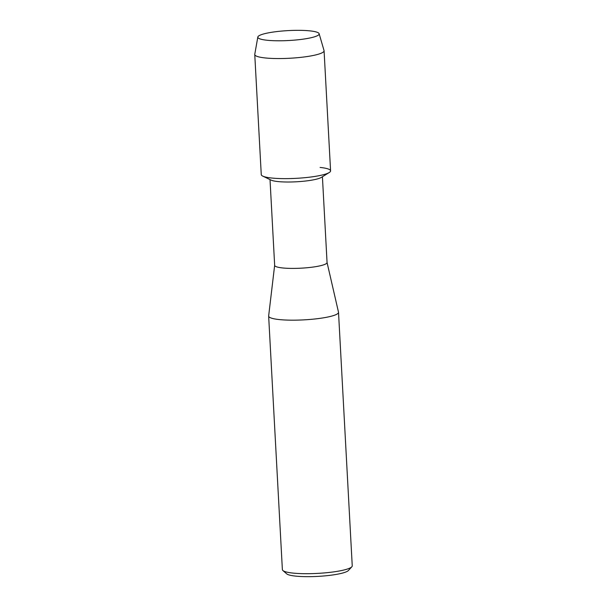 <?xml version="1.0" encoding="UTF-8"?>
<svg xmlns="http://www.w3.org/2000/svg" width="607" height="607" viewBox="0 0 607 607"><rect width="100%" height="100%" fill="white"/><g stroke="black" fill="none" stroke-linecap="round" stroke-linejoin="round"><path stroke-width="0.91" d="M300.473 30.35A30.722 4.962 -3.1 0 0 266.974 33.15A30.722 4.962 -3.1 0 0 260.062 38.924A30.722 4.962 -3.1 0 0 276.504 40.768A30.722 4.962 -3.1 0 0 317.112 35.836A30.722 4.962 -3.1 0 0 300.473 30.35A30.722 4.962 -3.1 0 0 257.823 37.035A30.722 4.962 -3.1 0 0 260.062 38.924A30.722 4.962 -3.1 0 0 276.504 40.768A30.722 4.962 -3.1 0 0 317.112 35.836A30.722 4.962 -3.1 0 0 319.13 33.711A30.722 4.962 -3.1 0 0 300.473 30.35M257.823 37.035L254.765 54.319A34.713 5.607 -3.1 0 0 254.758 54.531L261.26 174.611A34.713 5.607 -3.1 0 0 282.376 178.617A34.713 5.607 -3.1 0 1 262.77 176.121L271.124 180.12A26.238 4.241 -3.1 0 0 285.943 182.001A26.238 4.241 -3.1 0 0 321.369 177.396L329.244 172.525A34.713 5.607 -3.1 0 0 320.094 167.433M270.016 179.589L274.66 265.365A26.238 4.241 -3.1 0 0 290.624 268.393A26.238 4.241 -3.1 0 0 327.059 262.528L322.416 176.751M274.652 265.305L268.651 315.951A34.986 5.653 -3.1 0 0 268.651 316.11A34.986 5.653 -3.1 0 0 289.934 320.155A34.986 5.653 -3.1 0 0 338.516 312.332A34.986 5.653 -3.1 0 0 338.494 312.173L327.052 262.467M268.651 316.11L282.376 569.639A34.986 5.653 -3.1 0 0 282.9 570.534A34.986 5.653 -3.1 0 0 303.659 573.676A34.986 5.653 -3.1 0 0 351.825 566.801A34.986 5.653 -3.1 0 0 352.242 565.853L338.516 312.332M282.9 570.534L286.679 573.835A31.336 5.061 -3.1 0 0 305.275 576.65A31.336 5.061 -3.1 0 0 348.426 570.489L351.825 566.801M254.758 54.531A34.713 5.607 -3.1 0 0 275.874 58.538A34.713 5.607 -3.1 0 0 324.077 50.776L330.58 170.855A34.713 5.607 -3.1 0 1 282.376 178.617A34.713 5.607 -3.1 0 0 329.244 172.525M324.077 50.776A34.713 5.607 -3.1 0 0 324.039 50.563L319.13 33.711"/></g></svg>
